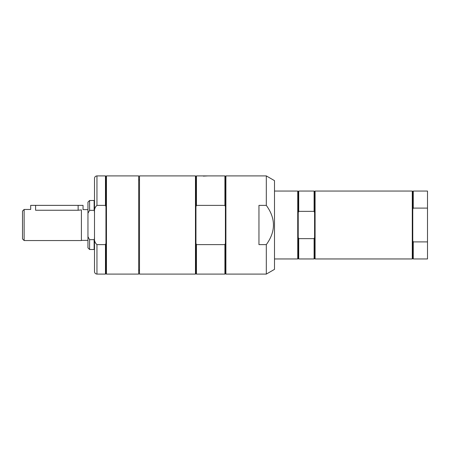 <?xml version="1.0" encoding="UTF-8"?>
<svg xmlns="http://www.w3.org/2000/svg" width="450" height="450" viewBox="0 0 450 450"><rect width="100%" height="100%" fill="white"/><g stroke="black" fill="none" stroke-linecap="round" stroke-linejoin="round"><path stroke-width="0.67" d="M314.589 191.537L314.1 191.047L314.1 211.354L314.589 212.625L314.589 191.537L315.084 191.047L315.084 258.952L412.284 258.952L412.774 258.463L413.263 258.952L427.5 258.952L427.5 241.892L413.263 241.892L412.774 240.885L412.774 258.463M314.589 212.625L314.589 258.463L315.084 258.952M314.589 237.375L314.1 238.646L314.1 258.952L314.589 258.463M314.1 238.646L298.716 238.646L298.716 258.952L314.1 258.952M298.716 238.646L298.226 237.375L298.226 258.463L298.716 258.952M274.5 191.047L297.737 191.047L298.226 191.537L298.226 237.375M297.737 191.047L297.737 258.952L298.226 258.463M298.226 191.537L298.716 191.047L298.716 211.354L314.1 211.354M298.226 212.625L298.716 211.354M413.263 208.108L413.263 191.047L412.774 191.537L412.774 209.115L413.263 208.108L427.5 208.108L427.5 241.892M412.774 191.537L412.284 191.047L412.284 258.952M412.774 209.115L412.774 240.885M413.263 241.892L413.263 258.952M413.263 191.047L427.5 191.047L427.5 208.108M266.316 205.38L258.952 205.38L258.952 244.62L266.316 244.62L266.316 274.089L274.5 269.364L274.5 180.636L266.316 175.911L266.316 205.38C275.827 218.458 275.827 231.542 266.316 244.62M203.316 176.113L207.816 175.911L196.447 175.911L196.447 205.38L224.916 205.38L225.411 206.646L225.411 176.4L225.9 175.911L225.9 274.089L266.316 274.089M196.447 244.62L196.447 274.089L224.916 274.089L225.411 273.6L225.411 243.354L224.916 244.62L196.447 244.62L195.953 243.354L195.953 206.646L196.447 205.38M225.411 243.354L225.411 206.646M196.447 274.089L195.953 273.6L195.953 243.354M195.953 206.646L195.953 176.4L196.447 175.911M224.916 274.089L224.916 244.62M195.953 273.6L195.463 274.089L195.463 175.911L195.953 176.4M224.916 205.38L224.916 175.911L225.411 176.4M195.463 175.911L139.5 175.911L139.5 274.089L195.463 274.089M139.5 179.854L138.684 179.854M105.953 206.646L105.953 176.4L106.448 175.911L138.684 175.911L138.684 274.089L106.448 274.089L105.953 273.6L105.463 274.089L105.463 244.62L96.953 244.62C94.916 242.826 94.095 240.368 94.5 237.246L94.5 212.754C94.095 209.632 94.916 207.174 96.953 205.38L105.463 205.38L105.953 206.646L105.953 243.354L105.463 244.62M105.953 176.4L105.463 175.911L105.463 205.38L99.118 205.38M105.953 243.354L105.953 273.6M96.953 205.38L96.953 175.911C95.462 176.057 94.646 176.873 94.5 178.363L94.5 212.754M94.5 237.246L94.5 271.637C94.646 273.127 95.462 273.943 96.953 274.089L105.463 274.089M94.5 196.363L94.5 253.637M106.448 175.911L106.448 274.089M87.953 236.722L87.953 247.866L89.589 249.502L94.134 249.502L94.134 239.659L89.589 239.659L87.953 236.722L87.953 213.278L89.589 210.341L94.134 210.341L94.5 210.966M89.589 210.341L89.589 200.498L87.953 202.134L87.953 213.278M94.5 239.034L94.134 239.659M94.5 200.863L94.134 200.498L94.134 210.341M89.589 239.659L89.589 249.502M35.589 205.363L35.589 210.251C29.261 209.379 29.261 209.379 35.589 210.251L78.137 210.251L81.411 209.891L81.411 240.547L24.137 240.547L24.137 209.453L30.684 209.453L30.684 205.363L83.047 205.363L83.047 209.616L87.953 209.616M24.137 209.453L22.5 211.089L22.5 238.911L24.137 240.547M81.411 210.06C83.565 209.492 83.565 209.492 81.411 210.06M96.953 244.62L96.953 274.089M78.137 205.363L78.137 210.251M315.084 191.047L412.284 191.047M274.5 258.952L297.737 258.952M298.716 191.047L314.1 191.047M225.411 273.6L225.9 274.089M207.816 175.911L224.916 175.911M139.5 270.146L138.684 270.146M225.9 175.911L266.316 175.911M96.953 175.911L105.463 175.911M89.589 200.498L94.134 200.498M94.5 249.137L94.134 249.502M81.411 240.384L87.953 240.384"/></g></svg>
